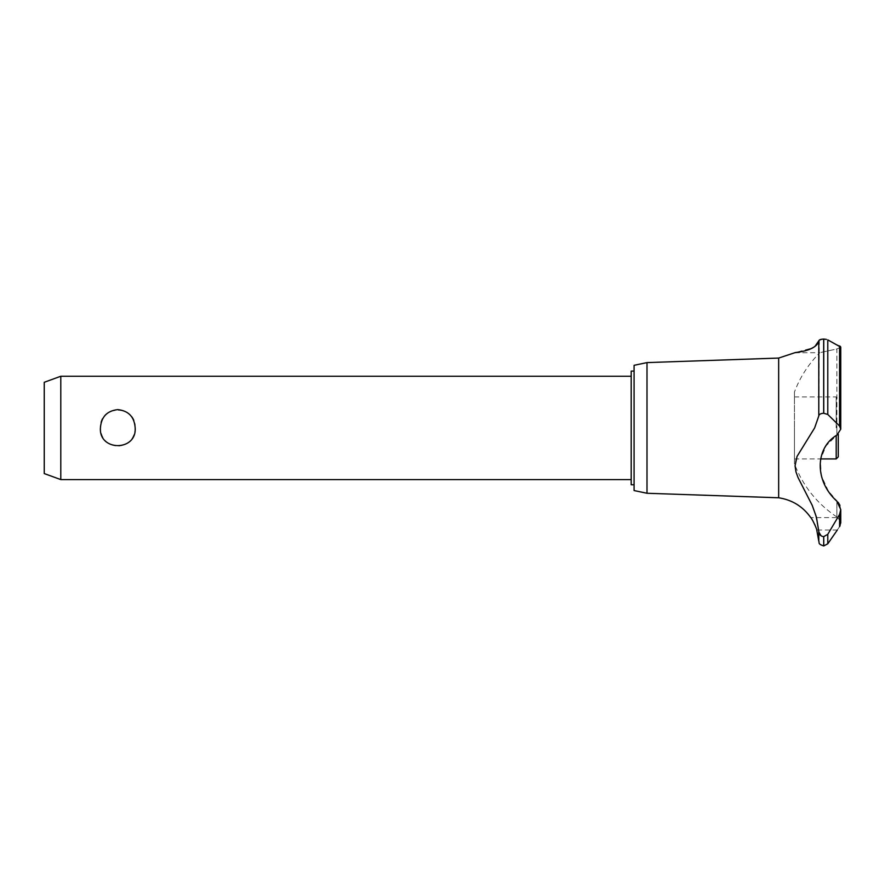 <?xml version="1.0" encoding="UTF-8"?>
<svg xmlns="http://www.w3.org/2000/svg" width="885" height="885" viewBox="0 0 885 885"><rect width="100%" height="100%" fill="white"/><g stroke="black" fill="none" stroke-linecap="round" stroke-linejoin="round"><path stroke-width="0.66" stroke-dasharray="4.42 3.32" d="M634.08 365.306L634.08 490.555M631.193 371.092L631.193 484.759M631.193 427.931L631.193 376.258L631.193 427.931M135.184 427.931C136.777 404.368 98.821 404.368 100.414 427.931C101.244 438.971 107.03 445.078 117.805 446.239C128.568 445.078 134.354 438.971 135.184 427.931M60.788 479.593L60.788 376.258M44.25 382.276L44.25 473.575M647.001 362.596L647.001 493.266M778.656 358.071L778.656 497.779M819.344 340.072L818.791 415.972L814.631 427.931L797.363 455.653L795.703 460.421L795.062 466.019L796.135 472.479L798.889 479.404L812.341 505.645L815.063 512.714L818.791 531.454L818.791 541.222M794.453 391.989L794.453 427.931L794.453 391.989C800.084 377.076 808.536 363.989 819.82 352.728L794.83 352.728L812.762 347.816M813.525 347.396L814.952 346.455M822.032 339.176L823.625 339.066M828.271 490.909L821.236 475.477L820.428 459.702L826.081 445.808L836.889 435.066L840.75 429.203L839.577 426.017L827.785 414.457L823.669 413.251L823.669 339.066L826.435 339.375M827.785 414.457L827.785 339.884L839.765 346.035M840.429 346.489L840.75 347.141L836.889 348.967C814.421 353.834 814.421 353.834 836.889 348.967L836.889 427.931L836.889 348.967C814.421 353.834 814.421 353.834 836.889 348.967L840.75 347.141L840.75 429.203M836.889 435.066L836.889 427.931L836.889 435.066M840.75 509.594L840.75 522.803L837.995 517.625L840.75 522.803L839.577 526.608L839.577 514.439L840.75 509.594L839.942 505.313M811.855 519.185L810.782 517.625L837.995 517.625L836.889 516.984L836.889 501.209L836.889 516.984C817.12 503.775 802.972 486.075 794.453 463.873L794.453 427.931L794.453 463.873M837.321 530.026L816.767 530.026L816.047 527.781M815.704 526.829L815.019 525.126M813.392 521.763L812.961 520.988M840.075 525.867C836.524 531.21 836.524 531.21 840.075 525.867M822.265 536.421L823.747 536.653L827.785 534.308L839.577 514.439M838.117 502.282L828.338 490.998M818.791 531.454L821.778 536.233M823.669 413.251C820.672 413.428 819.056 414.335 818.791 415.972M794.453 427.931L794.453 458.928L794.453 427.931M836.203 435.564L836.203 458.928M836.203 427.931L836.203 396.934L836.203 427.931M838.272 456.859L838.272 434.17M827.785 534.308L827.785 543.799M823.747 536.653L823.747 545.934M823.669 536.653L823.669 545.934M839.577 345.935L839.577 426.017M823.747 339.066L823.747 413.251M794.453 458.928L820.561 458.928M794.453 396.934L836.203 396.934L838.272 398.991"/><path stroke-width="1.33" d="M634.08 484.759L631.193 484.759L631.193 371.092L634.08 371.092M60.788 376.258L60.788 479.593L44.25 473.575L44.25 382.276L60.788 376.258L631.193 376.258M100.414 427.931C101.244 416.89 107.03 410.784 117.805 409.622C128.568 410.784 134.354 416.89 135.184 427.931C136.777 451.494 98.821 451.494 100.414 427.931M647.001 362.596L647.001 493.266L634.08 490.555L634.08 365.306L647.001 362.596L778.656 358.071L794.83 352.728M647.001 493.266L778.656 497.779L778.656 358.071M812.762 347.816L813.525 347.396M814.952 346.455L818.791 340.869C816.999 351.168 792.341 352.861 794.874 352.728C795.128 352.119 815.616 351.732 818.791 340.869L818.791 415.972C819.056 414.335 820.683 413.428 823.669 413.251L827.785 414.457L839.577 426.017L840.75 429.203L836.889 435.066C814.654 448.319 814.687 481.385 836.889 501.209L840.75 509.594L839.577 514.439L827.785 534.308L823.669 536.653C820.672 536.255 819.056 534.518 818.791 531.442L816.446 517.227L812.231 505.39L798.016 477.513L795.947 471.805L795.062 465.831L797.042 456.417L814.631 427.931L818.791 415.972M819.344 340.072L822.032 339.176M823.625 339.066L823.669 339.066C820.627 339.232 819.001 339.84 818.791 340.869M826.435 339.375L823.669 339.066L823.669 413.251M839.765 346.035L840.429 346.489M823.747 536.653L823.747 545.934L823.669 536.653M837.321 530.026L827.785 543.799L827.785 534.308M840.075 525.867C836.524 531.21 836.524 531.21 840.075 525.867M839.577 514.439L839.577 526.608L840.75 522.803L840.75 509.594M778.656 497.779C792.163 499.859 802.872 506.474 810.782 517.625C811.479 517.404 817.386 529.927 816.767 530.026L818.791 541.222L818.791 531.454M816.047 527.781L815.704 526.829M815.019 525.126L814.72 524.451M812.961 520.988L811.855 519.185M839.942 505.313L838.117 502.282M840.75 429.203L840.75 347.141L827.785 339.884L827.785 414.457M820.561 458.928L836.203 458.928L836.203 435.564M838.272 434.17L838.272 456.859L836.203 458.928M823.747 413.251L823.747 339.066M839.577 426.017L839.577 345.935M631.193 479.593L60.788 479.593M823.747 545.934L827.785 543.799M818.791 541.222C819.753 542.671 817.165 543.744 823.669 545.934"/></g></svg>
